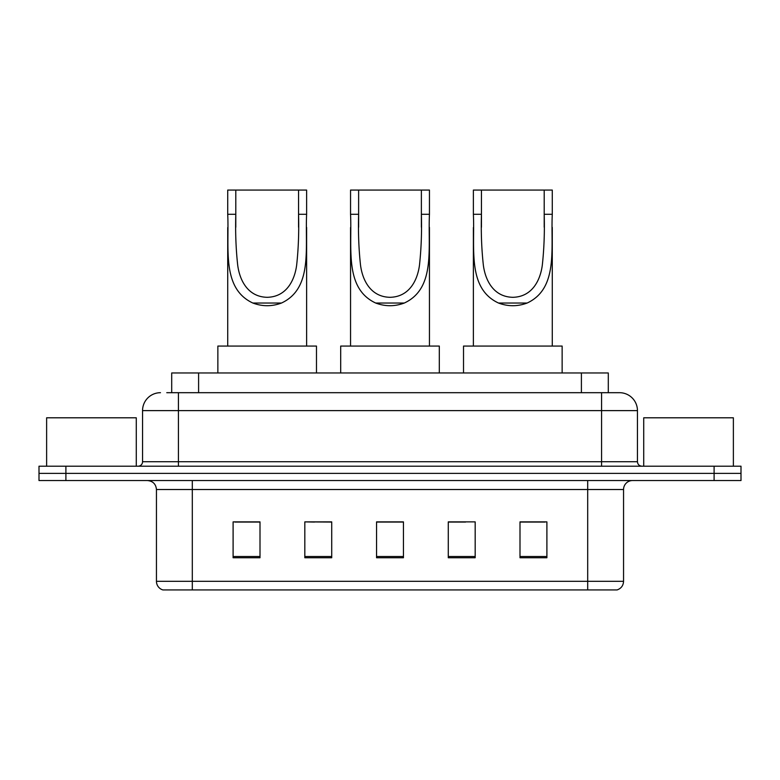 <?xml version="1.0" encoding="UTF-8"?>
<svg xmlns="http://www.w3.org/2000/svg" width="780" height="780" viewBox="0 0 780 780"><rect width="100%" height="100%" fill="white"/><g stroke="black" fill="none" stroke-linecap="round" stroke-linejoin="round"><path stroke-width="1.17" d="M314.438 522.064L304.824 521.879L304.824 557.749L331.724 557.749L331.724 521.879L304.824 521.879L331.724 522.064M166.764 392.691L178.415 392.691L166.764 392.691L171.707 392.691L171.707 372.967L608.293 372.967L608.293 392.691M160.485 392.691A17.93 17.93 0 0 0 142.555 410.621L142.555 461.721A4.485 4.485 0 0 1 138.07 466.206M619.515 392.691A17.93 17.93 0 0 1 637.445 410.621L178.415 410.621L178.415 392.691L619.242 392.691M637.445 410.621L637.445 461.721C637.718 464.451 639.21 465.943 641.93 466.206M65.9 466.206L39 466.206L39 473.382L65.9 473.382L39 473.382L39 480.548L65.9 480.548L65.9 473.382L714.1 473.382L65.9 473.382L65.9 466.206L714.1 466.206L714.1 473.382L741 473.382L714.1 473.382L714.1 480.548L65.9 480.548M714.1 480.548L741 480.548L741 466.206L714.1 466.206M623.551 581.324C623.308 585.624 621.153 588.49 617.097 589.933L587.691 589.933L587.691 581.324L623.551 581.324L623.551 489.518A8.97 8.97 0 0 1 632.521 480.548M587.691 589.933L162.903 589.933A8.97 8.97 0 0 1 156.448 581.324L156.448 489.518C155.912 484.068 152.929 481.084 147.478 480.548M546.897 557.749L546.897 521.879L519.997 521.879L519.997 557.749L546.897 557.749M475.176 557.749L475.176 521.879L448.276 521.879L448.276 557.749L475.176 557.749M260.003 557.749L260.003 521.879L233.103 521.879L233.103 557.749L260.003 557.749M403.445 557.749L403.445 521.879L376.555 521.879L376.555 557.749L403.445 557.749M519.997 522.064L545.103 522.064M234.897 522.064L260.003 522.064M448.276 522.064L465.562 522.064M403.445 522.064L376.555 522.064M136.276 466.206L136.276 417.797L46.624 417.797L46.624 466.206M358.625 190.066L429.448 190.066L429.448 214.285C427.84 248.216 435.767 288.434 404.303 303.04C394.768 306.599 385.232 306.599 375.697 303.04C344.302 288.424 352.131 248.459 350.552 214.285L350.552 190.066L358.625 190.066L358.625 227.253M350.552 214.285L358.625 214.285C358.118 231.972 358.751 248.918 360.516 265.112C362.485 280.39 370.763 296.946 390.049 297.307C409.383 296.878 417.544 280.205 419.494 265.034C421.249 248.859 421.882 231.943 421.375 214.285L421.375 190.066M429.448 214.285L421.375 214.285L421.375 227.224M350.552 227.516L350.552 346.066M429.448 227.399L429.448 346.066M439.306 372.967L439.306 346.066L340.694 346.066L340.694 372.967M235.794 190.066L306.618 190.066L306.618 214.285C305.009 248.216 312.936 288.434 281.473 303.04C271.937 306.599 262.402 306.599 252.866 303.04C221.471 288.424 229.31 248.459 227.721 214.285L227.721 190.066L235.794 190.066L235.794 227.253M227.721 214.285L235.794 214.285C235.287 231.972 235.921 248.918 237.695 265.112C239.655 280.39 247.942 296.946 267.228 297.307C286.552 296.878 294.713 280.205 296.663 265.034C298.428 248.859 299.052 231.943 298.555 214.285L298.555 190.066M306.618 214.285L298.555 214.285L298.555 227.224M227.721 227.516L227.721 346.066M306.618 227.399L306.618 346.066M316.485 372.967L316.485 346.066L217.864 346.066L217.864 372.967M481.445 190.066L552.279 190.066L552.279 214.285C550.66 248.216 558.597 288.434 527.134 303.04C517.598 306.599 508.063 306.599 498.527 303.04C467.123 288.424 474.962 248.459 473.382 214.285L473.382 190.066L481.445 190.066L481.445 227.253M473.382 214.285L481.445 214.285C480.938 231.972 481.572 248.918 483.346 265.112C485.316 280.39 493.594 296.946 512.879 297.307C532.213 296.878 540.374 280.205 542.324 265.034C544.079 248.859 544.713 231.943 544.206 214.285L544.206 190.066M552.279 214.285L544.206 214.285L544.206 227.224M473.382 227.516L473.382 346.066M552.279 227.399L552.279 346.066M562.136 372.967L562.136 346.066L463.515 346.066L463.515 372.967M733.375 466.206L733.375 417.797L643.724 417.797L643.724 466.206M198.598 392.691L198.598 372.967M581.402 392.691L581.402 372.967M178.415 466.206L178.415 410.621L142.555 410.621M142.555 461.721L637.445 461.721M601.585 392.691L601.585 466.206M587.691 480.548L587.691 489.518L156.448 489.518M623.551 489.518L587.691 489.518L587.691 581.324L192.309 581.324L192.309 589.933M156.448 581.324L192.309 581.324L192.309 480.548M403.445 556.501L376.555 556.501M331.724 556.501L304.824 556.501M260.003 556.501L233.103 556.501M475.176 556.501L448.276 556.501M546.897 556.501L519.997 556.501M375.697 303.04L404.303 303.04M252.866 303.04L281.473 303.04M498.527 303.04L527.134 303.04"/></g></svg>
